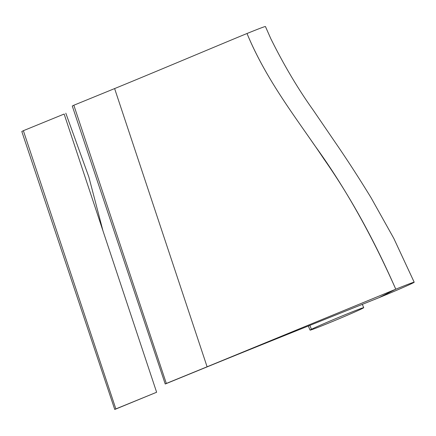 <?xml version="1.0" encoding="UTF-8"?>
<svg xmlns="http://www.w3.org/2000/svg" width="436" height="436" viewBox="0 0 436 436"><rect width="100%" height="100%" fill="white"/><g stroke="black" fill="none" stroke-linecap="round" stroke-linejoin="round"><path stroke-width="0.65" d="M311.473 329.284A29.087 0.709 157.3 0 0 310.061 330.128A29.087 0.709 157.3 0 0 337.202 319.539A29.087 0.709 157.3 0 0 363.728 307.68A29.087 0.709 157.3 0 0 341.088 316.394A29.087 0.709 157.3 0 0 311.473 329.284L309.827 325.392M414.2 282.217L393.795 238.372L371.101 197.786C358.883 177.795 346.68 158.971 334.499 141.308L313.108 109.986C298.06 88.944 283.972 65.204 270.849 38.76L265.431 26.531A29.087 0.709 -22.7 0 1 265.437 26.536A29.087 0.709 -22.7 0 0 247.01 33.512C226.284 41.954 156.671 71.39 114.614 88.579L207.1 366.79L395.779 289.199L378.955 297.684A29.087 0.709 157.3 0 0 414.2 282.217A29.087 0.709 157.3 0 0 395.779 289.199C374.039 239.647 350.07 196.233 323.883 158.944C298.736 121.104 267.399 82.584 247.01 33.512C264.745 76.425 291.608 111.97 314.394 145.046C344.189 185.932 371.319 233.985 395.779 289.199L378.955 297.684C349.476 309.582 268.265 341.884 205.999 367.346L165.228 384.007L166.329 383.451L73.842 105.234L72.272 106.03L165.228 384.007M23.37 130.696L64.141 114.036L156.628 392.253L114.75 409.469L115.856 408.913L23.37 130.696L21.8 131.487L114.75 409.469M156.628 392.253L115.856 408.913M114.614 88.579L73.842 105.234M207.1 366.79L166.329 383.451M65.809 113.197L88.835 176.923L102.994 230.917M362.338 304.383L363.728 307.68M308.312 325.997L310.056 330.123"/></g></svg>
